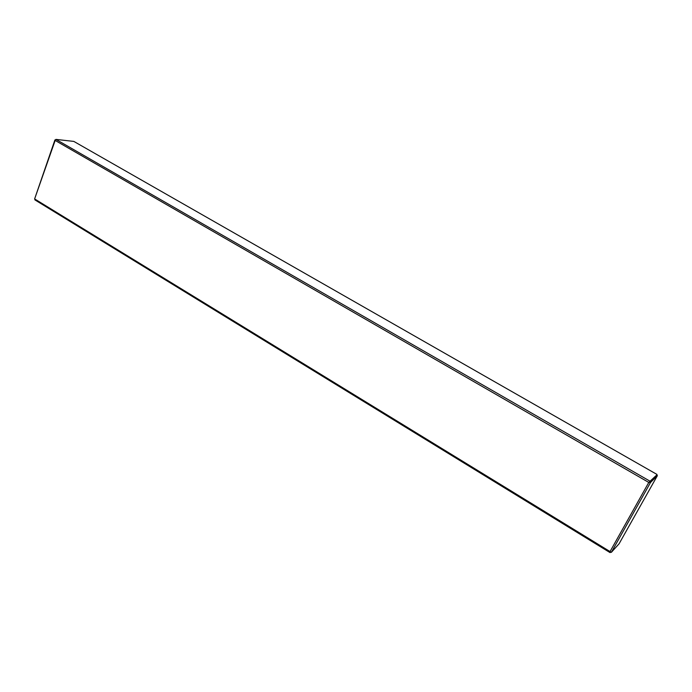 <?xml version="1.0" encoding="UTF-8"?>
<svg xmlns="http://www.w3.org/2000/svg" width="692" height="692" viewBox="0 0 692 692"><rect width="100%" height="100%" fill="white"/><g stroke="black" fill="none" stroke-linecap="round" stroke-linejoin="round"><path stroke-width="1.04" d="M656.466 475.586L655.168 476.883M656.777 475.041L648.785 482.436L650.541 482.462L657.4 475.612L619.098 543.765L611.321 552.363L610.041 551.567L610.007 552.579L610.664 552.06M35.084 199.936L34.955 199.132L610.041 551.567L648.785 482.436L649.918 482.099L656.794 475.266L657.4 475.612M649.918 482.099L650.541 482.462L611.321 552.363M55.421 139.758L55.152 140.441L55.931 139.395L73.828 141.41L657.028 474.47M648.923 482.298L656.717 475.023M649.84 481.857L650.16 481.286L55.931 139.395M610.258 551.905L610.18 552.588M648.785 482.436L55.152 140.441L34.6 199.002L54.919 139.948M34.92 199.901L610.007 552.579"/></g></svg>
